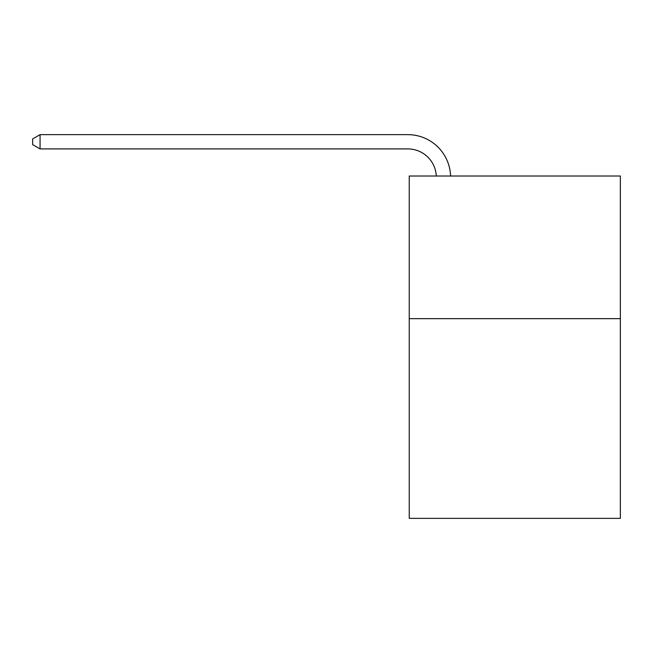 <?xml version="1.0" encoding="UTF-8"?>
<svg xmlns="http://www.w3.org/2000/svg" width="653" height="653" viewBox="0 0 653 653"><rect width="100%" height="100%" fill="white"/><g stroke="black" fill="none" stroke-linecap="round" stroke-linejoin="round"><path stroke-width="0.98" d="M620.35 318.656L620.35 518.36L409.235 518.36L409.235 176.008L620.35 176.008L620.35 318.656L409.235 318.656M436.302 176.008A28.528 28.528 -144.5 0 0 407.807 148.908L40.07 148.908L32.65 144.623L32.65 138.918L40.07 134.64L407.807 134.64A42.796 42.796 35.5 0 1 450.578 176.008M40.07 134.64L40.07 148.908"/></g></svg>
